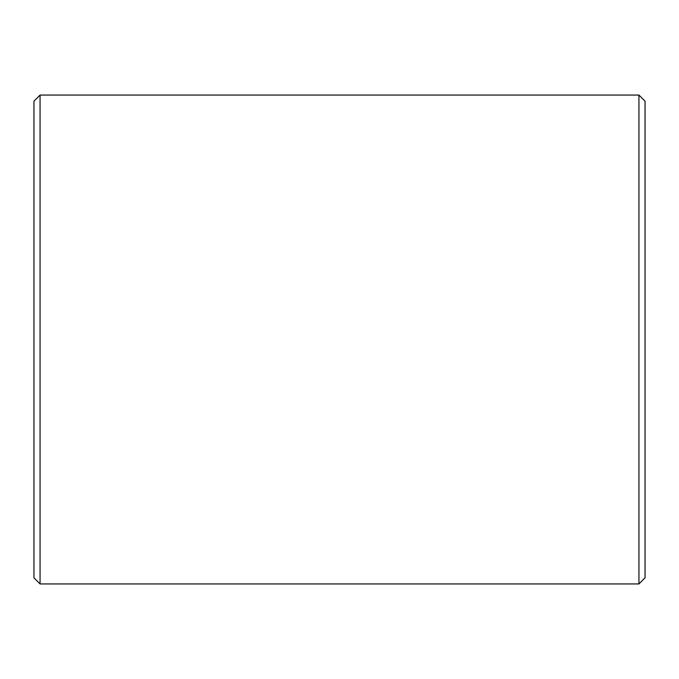 <?xml version="1.0" encoding="UTF-8"?>
<svg xmlns="http://www.w3.org/2000/svg" width="679" height="679" viewBox="0 0 679 679"><rect width="100%" height="100%" fill="white"/><g stroke="black" fill="none" stroke-linecap="round" stroke-linejoin="round"><path stroke-width="1.02" d="M638.939 583.94L645.05 577.829L645.05 101.171L638.939 95.06L40.061 95.06L40.061 583.94L638.939 583.94L638.939 95.06M40.061 583.94L33.95 577.829L33.95 101.171L40.061 95.06"/></g></svg>

